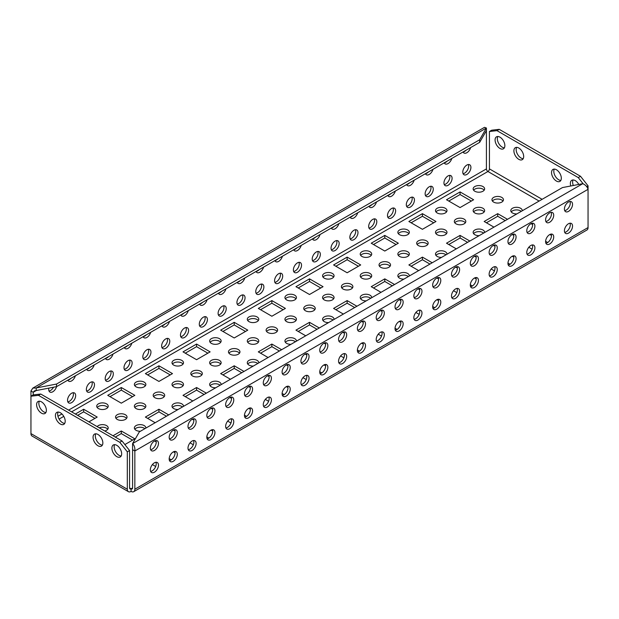<?xml version="1.0" encoding="UTF-8"?>
<svg xmlns="http://www.w3.org/2000/svg" width="619" height="619" viewBox="0 0 619 619"><rect width="100%" height="100%" fill="white"/><g stroke="black" fill="none" stroke-linecap="round" stroke-linejoin="round"><path stroke-width="0.93" d="M323.033 298.853A5.749 3.319 180 0 1 332.388 297.809A5.749 3.319 180 0 1 333.61 298.853M324.255 299.898A5.749 3.319 180 0 1 322.569 297.546A5.749 3.319 180 0 1 326.12 294.482A5.749 3.319 180 0 1 332.388 295.201A5.749 3.319 180 0 1 334.067 297.546A5.749 3.319 180 0 1 330.523 300.617A5.749 3.319 180 0 1 324.255 299.898M363.237 322.205A5.749 3.319 180 0 1 361.898 321.625A5.749 3.319 180 0 1 361.612 321.447M360.676 277.119A5.749 3.319 180 0 1 370.03 276.074A5.749 3.319 180 0 1 371.253 277.119M361.898 278.163A5.749 3.319 180 0 1 360.212 275.819A5.749 3.319 180 0 1 363.763 272.747A5.749 3.319 180 0 1 370.03 273.466A5.749 3.319 180 0 1 371.709 275.819A5.749 3.319 180 0 1 368.166 278.883A5.749 3.319 180 0 1 361.898 278.163M400.88 300.47A5.749 3.319 180 0 1 399.541 299.898A5.749 3.319 180 0 1 399.255 299.72M325.594 343.932A5.749 3.319 180 0 1 324.255 343.359A5.749 3.319 180 0 1 323.969 343.181M285.39 320.58A5.749 3.319 180 0 1 294.745 319.543A5.749 3.319 180 0 1 295.967 320.58M286.612 321.625A5.749 3.319 180 0 1 284.933 319.28A5.749 3.319 180 0 1 288.477 316.216A5.749 3.319 180 0 1 294.745 316.936A5.749 3.319 180 0 1 296.431 319.28A5.749 3.319 180 0 1 292.88 322.344A5.749 3.319 180 0 1 286.612 321.625M134.826 407.511A5.749 3.319 180 0 1 144.181 406.466A5.749 3.319 180 0 1 145.395 407.511M136.048 408.555A5.749 3.319 180 0 1 134.362 406.211A5.749 3.319 180 0 1 137.913 403.139A5.749 3.319 180 0 1 144.181 403.859A5.749 3.319 180 0 1 145.86 406.211A5.749 3.319 180 0 1 142.308 409.275A5.749 3.319 180 0 1 136.048 408.555M172.469 385.784A5.749 3.319 180 0 1 181.816 384.739A5.749 3.319 180 0 1 183.038 385.784M173.691 386.821A5.749 3.319 180 0 1 172.005 384.476A5.749 3.319 180 0 1 175.556 381.412A5.749 3.319 180 0 1 181.816 382.132A5.749 3.319 180 0 1 183.503 384.476A5.749 3.319 180 0 1 179.951 387.54A5.749 3.319 180 0 1 173.691 386.821M212.673 409.136A5.749 3.319 180 0 1 211.327 408.555A5.749 3.319 180 0 1 211.04 408.378M247.747 342.315A5.749 3.319 180 0 1 257.102 341.27A5.749 3.319 180 0 1 258.324 342.315M248.97 343.359A5.749 3.319 180 0 1 247.291 341.015A5.749 3.319 180 0 1 250.834 337.943A5.749 3.319 180 0 1 257.102 338.663A5.749 3.319 180 0 1 258.788 341.015A5.749 3.319 180 0 1 255.237 344.079A5.749 3.319 180 0 1 248.97 343.359M287.959 365.667A5.749 3.319 180 0 1 286.612 365.094A5.749 3.319 180 0 1 286.326 364.916M250.316 387.401A5.749 3.319 180 0 1 248.97 386.821A5.749 3.319 180 0 1 248.683 386.643M210.112 364.049A5.749 3.319 180 0 1 219.459 363.005A5.749 3.319 180 0 1 220.681 364.049M211.327 365.094A5.749 3.319 180 0 1 209.648 362.742A5.749 3.319 180 0 1 213.191 359.678A5.749 3.319 180 0 1 219.459 360.397A5.749 3.319 180 0 1 221.145 362.742A5.749 3.319 180 0 1 217.594 365.814A5.749 3.319 180 0 1 211.327 365.094M476.166 257.009A5.749 3.319 180 0 1 474.819 256.428A5.749 3.319 180 0 1 474.533 256.251M398.319 255.384A5.749 3.319 180 0 1 407.673 254.347A5.749 3.319 180 0 1 408.888 255.384M399.541 256.428A5.749 3.319 180 0 1 397.855 254.084A5.749 3.319 180 0 1 401.406 251.02A5.749 3.319 180 0 1 407.673 251.74A5.749 3.319 180 0 1 409.352 254.084A5.749 3.319 180 0 1 405.809 257.148A5.749 3.319 180 0 1 399.541 256.428M438.523 278.736A5.749 3.319 180 0 1 437.184 278.163A5.749 3.319 180 0 1 436.89 277.985M435.962 233.657A5.749 3.319 180 0 1 445.309 232.612A5.749 3.319 180 0 1 446.531 233.657M437.184 234.694A5.749 3.319 180 0 1 435.497 232.349A5.749 3.319 180 0 1 439.049 229.285A5.749 3.319 180 0 1 445.309 230.005A5.749 3.319 180 0 1 446.995 232.349A5.749 3.319 180 0 1 443.444 235.413A5.749 3.319 180 0 1 437.184 234.694M473.605 211.922A5.749 3.319 180 0 1 482.952 210.878A5.749 3.319 180 0 1 484.174 211.922M474.819 212.967A5.749 3.319 180 0 1 473.14 210.615A5.749 3.319 180 0 1 476.692 207.551A5.749 3.319 180 0 1 482.952 208.27A5.749 3.319 180 0 1 484.638 210.615A5.749 3.319 180 0 1 481.087 213.687A5.749 3.319 180 0 1 474.819 212.967M513.809 235.274A5.749 3.319 180 0 1 512.462 234.694A5.749 3.319 180 0 1 512.176 234.516M175.03 430.863A5.749 3.319 180 0 1 173.691 430.29A5.749 3.319 180 0 1 173.397 430.112M134.826 429.246A5.749 3.319 180 0 1 144.181 428.201A5.749 3.319 180 0 1 144.861 428.681M140.389 431.257A5.749 3.319 180 0 1 136.048 430.29A5.749 3.319 180 0 1 134.362 427.938A5.749 3.319 180 0 1 137.913 424.874A5.749 3.319 180 0 1 144.181 425.593A5.749 3.319 180 0 1 145.86 427.938A5.749 3.319 180 0 1 145.852 428.1M97.183 407.511A5.749 3.319 180 0 1 106.538 406.466A5.749 3.319 180 0 1 107.76 407.511M98.406 408.555A5.749 3.319 180 0 1 96.719 406.211A5.749 3.319 180 0 1 100.27 403.139A5.749 3.319 180 0 1 106.538 403.859A5.749 3.319 180 0 1 108.217 406.211A5.749 3.319 180 0 1 104.673 409.275A5.749 3.319 180 0 1 98.406 408.555M116.001 418.382A5.749 3.319 180 0 1 125.355 417.338A5.749 3.319 180 0 1 126.578 418.382M117.223 419.419A5.749 3.319 180 0 1 115.544 417.074A5.749 3.319 180 0 1 119.088 414.01A5.749 3.319 180 0 1 125.355 414.73A5.749 3.319 180 0 1 127.042 417.074A5.749 3.319 180 0 1 123.49 420.139A5.749 3.319 180 0 1 117.223 419.419M156.205 441.734A5.749 3.319 180 0 1 154.866 441.154A5.749 3.319 180 0 1 154.58 440.976M175.03 452.597A5.749 3.319 180 0 1 173.691 452.025A5.749 3.319 180 0 1 173.397 451.839M70.883 378.371A5.749 3.319 -60 0 1 69.343 379.609A5.749 3.319 -60 0 1 67.827 380.143A5.749 3.319 120 0 0 68.732 381.196A5.749 3.319 120 0 0 71.603 380.909A5.749 3.319 120 0 0 75.379 375.779M169.467 460.551A5.749 3.319 120 0 0 170.976 460.018A5.749 3.319 120 0 0 174.751 451.398M173.235 451.932A5.749 3.319 -60 0 1 176.113 451.646A5.749 3.319 -60 0 1 176.995 456.257A5.749 3.319 -60 0 1 173.235 461.325A5.749 3.319 -60 0 1 170.364 461.604A5.749 3.319 -60 0 1 169.482 457A5.749 3.319 -60 0 1 173.235 451.932M169.467 438.825A5.749 3.319 120 0 0 170.976 438.283A5.749 3.319 120 0 0 174.751 429.663M173.235 430.205A5.749 3.319 -60 0 1 176.113 429.919A5.749 3.319 -60 0 1 176.995 434.523A5.749 3.319 -60 0 1 173.235 439.591A5.749 3.319 -60 0 1 170.364 439.877A5.749 3.319 -60 0 1 169.482 435.265A5.749 3.319 -60 0 1 173.235 430.205M73.119 392.717A5.749 3.319 -60 0 1 69.343 401.344A5.749 3.319 -60 0 1 67.827 401.878M71.603 402.644A5.749 3.319 120 0 0 75.356 397.576A5.749 3.319 120 0 0 74.481 392.972A5.749 3.319 120 0 0 71.603 393.258A5.749 3.319 120 0 0 67.85 398.327A5.749 3.319 120 0 0 68.732 402.93A5.749 3.319 120 0 0 71.603 402.644M99.226 427.806A5.749 3.319 180 0 1 106.538 428.201A5.749 3.319 180 0 1 107.76 429.246M97.191 426.63A5.749 3.319 180 0 1 106.538 425.593A5.749 3.319 180 0 1 108.217 427.938A5.749 3.319 180 0 1 104.743 430.994M53.513 387.231A5.749 3.319 -60 0 1 50.526 390.473A5.749 3.319 -60 0 1 49.009 391.015M48.855 388.128A5.749 3.319 120 0 0 49.907 392.067A5.749 3.319 120 0 0 52.785 391.781A5.749 3.319 120 0 0 56.561 386.643L479.64 142.378L486.418 130.64L486.418 168.894L68.593 410.118M150.641 471.423A5.749 3.319 120 0 0 152.158 470.881A5.749 3.319 120 0 0 155.926 462.261M154.417 462.803A5.749 3.319 -60 0 1 157.288 462.517A5.749 3.319 -60 0 1 158.17 467.121A5.749 3.319 -60 0 1 154.417 472.189A5.749 3.319 -60 0 1 151.539 472.475A5.749 3.319 -60 0 1 150.657 467.863A5.749 3.319 -60 0 1 154.417 462.803M150.641 449.688A5.749 3.319 120 0 0 152.158 449.154A5.749 3.319 120 0 0 155.926 440.535M154.417 441.068A5.749 3.319 -60 0 1 157.288 440.782A5.749 3.319 -60 0 1 158.17 445.386A5.749 3.319 -60 0 1 154.417 450.454A5.749 3.319 -60 0 1 151.539 450.74A5.749 3.319 -60 0 1 150.657 446.137A5.749 3.319 -60 0 1 154.417 441.068M39.345 401.197A6.917 3.993 -120 0 0 43.748 411.859A6.917 3.993 -120 0 0 45.891 412.525M41.488 401.863A6.917 3.993 -120 0 0 38.03 401.522A6.917 3.993 -120 0 0 36.97 407.062A6.917 3.993 -120 0 0 41.488 413.167A6.917 3.993 -120 0 0 44.947 413.507A6.917 3.993 -120 0 0 46.007 407.96A6.917 3.993 -120 0 0 41.488 401.863M58.171 412.061A6.917 3.993 -120 0 0 62.565 422.723A6.917 3.993 -120 0 0 64.709 423.388M60.314 412.726A6.917 3.993 -120 0 0 56.847 412.386A6.917 3.993 -120 0 0 55.787 417.933A6.917 3.993 -120 0 0 60.314 424.03A6.917 3.993 -120 0 0 63.772 424.371A6.917 3.993 -120 0 0 64.833 418.823A6.917 3.993 -120 0 0 60.314 412.726M95.813 433.795A6.917 3.993 -120 0 0 100.208 444.457A6.917 3.993 -120 0 0 102.352 445.123M97.949 434.461A6.917 3.993 -120 0 0 94.49 434.12A6.917 3.993 -120 0 0 93.43 439.66A6.917 3.993 -120 0 0 97.949 445.765A6.917 3.993 -120 0 0 101.415 446.106A6.917 3.993 -120 0 0 102.475 440.558A6.917 3.993 -120 0 0 97.949 434.461M114.631 444.659A6.917 3.993 -120 0 0 119.034 455.321A6.917 3.993 -120 0 0 121.177 455.994M116.774 445.324A6.917 3.993 -120 0 0 113.316 444.984A6.917 3.993 -120 0 0 112.256 450.531A6.917 3.993 -120 0 0 116.774 456.629A6.917 3.993 -120 0 0 120.233 456.969A6.917 3.993 -120 0 0 121.293 451.429A6.917 3.993 -120 0 0 116.774 445.324M570.78 185.979A6.917 3.993 60 0 1 571.794 180.284A6.917 3.993 60 0 1 575.252 180.624A6.917 3.993 60 0 1 578.804 184.439M573.326 185.491A6.917 3.993 60 0 1 573.109 179.959M556.435 181.065A6.917 3.993 60 0 1 551.908 174.96A6.917 3.993 60 0 1 552.968 169.42A6.917 3.993 60 0 1 556.435 169.761A6.917 3.993 60 0 1 560.953 175.858A6.917 3.993 60 0 1 559.893 181.406A6.917 3.993 60 0 1 556.435 181.065M560.829 180.423A6.917 3.993 60 0 1 558.686 179.758A6.917 3.993 60 0 1 554.291 169.095M518.792 159.331A6.917 3.993 60 0 1 514.265 153.233A6.917 3.993 60 0 1 515.325 147.686A6.917 3.993 60 0 1 518.792 148.026A6.917 3.993 60 0 1 523.31 154.123A6.917 3.993 60 0 1 522.25 159.671A6.917 3.993 60 0 1 518.792 159.331M523.187 158.688A6.917 3.993 60 0 1 521.051 158.023A6.917 3.993 60 0 1 516.648 147.361M499.966 148.459A6.917 3.993 60 0 1 495.448 142.362A6.917 3.993 60 0 1 496.508 136.822A6.917 3.993 60 0 1 499.966 137.163A6.917 3.993 60 0 1 504.493 143.26A6.917 3.993 60 0 1 503.425 148.808A6.917 3.993 60 0 1 499.966 148.459M504.369 147.825A6.917 3.993 60 0 1 502.226 147.16A6.917 3.993 60 0 1 497.823 136.497M91.937 381.853A5.749 3.319 -60 0 1 88.169 390.473A5.749 3.319 -60 0 1 86.652 391.015M90.42 391.781A5.749 3.319 120 0 0 94.181 386.713A5.749 3.319 120 0 0 93.299 382.109A5.749 3.319 120 0 0 90.42 382.387A5.749 3.319 120 0 0 86.668 387.455A5.749 3.319 120 0 0 87.55 392.067A5.749 3.319 120 0 0 90.42 391.781M110.762 370.99A5.749 3.319 -60 0 1 106.986 379.609A5.749 3.319 -60 0 1 105.47 380.143M109.246 380.909A5.749 3.319 120 0 0 112.998 375.849A5.749 3.319 120 0 0 112.116 371.238A5.749 3.319 120 0 0 109.246 371.524A5.749 3.319 120 0 0 105.493 376.592A5.749 3.319 120 0 0 106.367 381.196A5.749 3.319 120 0 0 109.246 380.909M129.58 360.119A5.749 3.319 -60 0 1 125.804 368.746A5.749 3.319 -60 0 1 124.295 369.28M128.063 370.046A5.749 3.319 120 0 0 131.824 364.978A5.749 3.319 120 0 0 130.942 360.374A5.749 3.319 120 0 0 128.063 360.66A5.749 3.319 120 0 0 124.311 365.721A5.749 3.319 120 0 0 125.193 370.332A5.749 3.319 120 0 0 128.063 370.046M148.398 349.255A5.749 3.319 -60 0 1 144.629 357.875A5.749 3.319 -60 0 1 143.113 358.416M146.889 359.182A5.749 3.319 120 0 0 150.641 354.114A5.749 3.319 120 0 0 149.759 349.511A5.749 3.319 120 0 0 146.889 349.789A5.749 3.319 120 0 0 143.128 354.857A5.749 3.319 120 0 0 144.01 359.469A5.749 3.319 120 0 0 146.889 359.182M167.223 338.392A5.749 3.319 -60 0 1 163.447 347.011A5.749 3.319 -60 0 1 161.938 347.545M165.706 348.311A5.749 3.319 120 0 0 169.467 343.251A5.749 3.319 120 0 0 168.585 338.639A5.749 3.319 120 0 0 165.706 338.926A5.749 3.319 120 0 0 161.954 343.994A5.749 3.319 120 0 0 162.836 348.598A5.749 3.319 120 0 0 165.706 348.311M186.04 327.521A5.749 3.319 -60 0 1 182.272 336.14A5.749 3.319 -60 0 1 180.756 336.682M184.532 337.448A5.749 3.319 120 0 0 188.284 332.38A5.749 3.319 120 0 0 187.402 327.776A5.749 3.319 120 0 0 184.532 328.062A5.749 3.319 120 0 0 180.771 333.123A5.749 3.319 120 0 0 181.653 337.734A5.749 3.319 120 0 0 184.532 337.448M204.866 316.657A5.749 3.319 -60 0 1 201.09 325.277A5.749 3.319 -60 0 1 199.573 325.811M203.349 326.584A5.749 3.319 120 0 0 207.102 321.516A5.749 3.319 120 0 0 206.228 316.905A5.749 3.319 120 0 0 203.349 317.191A5.749 3.319 120 0 0 199.597 322.259A5.749 3.319 120 0 0 200.479 326.863A5.749 3.319 120 0 0 203.349 326.584M223.683 305.794A5.749 3.319 -60 0 1 219.915 314.413A5.749 3.319 -60 0 1 218.399 314.947M222.175 315.713A5.749 3.319 120 0 0 225.927 310.653A5.749 3.319 120 0 0 225.045 306.041A5.749 3.319 120 0 0 222.175 306.328A5.749 3.319 120 0 0 218.414 311.396A5.749 3.319 120 0 0 219.296 316A5.749 3.319 120 0 0 222.175 315.713M242.509 294.923A5.749 3.319 -60 0 1 238.733 303.542A5.749 3.319 -60 0 1 237.216 304.084M240.992 304.85A5.749 3.319 120 0 0 244.745 299.782A5.749 3.319 120 0 0 243.863 295.178A5.749 3.319 120 0 0 240.992 295.464A5.749 3.319 120 0 0 237.239 300.524A5.749 3.319 120 0 0 238.114 305.136A5.749 3.319 120 0 0 240.992 304.85M261.326 284.059A5.749 3.319 -60 0 1 257.55 292.679A5.749 3.319 -60 0 1 256.042 293.213M259.81 293.986A5.749 3.319 120 0 0 263.57 288.918A5.749 3.319 120 0 0 262.688 284.307A5.749 3.319 120 0 0 259.81 284.593A5.749 3.319 120 0 0 256.057 289.661A5.749 3.319 120 0 0 256.939 294.265A5.749 3.319 120 0 0 259.81 293.986M280.152 273.196A5.749 3.319 -60 0 1 276.376 281.815A5.749 3.319 -60 0 1 274.859 282.349M278.635 283.115A5.749 3.319 120 0 0 282.388 278.047A5.749 3.319 120 0 0 281.506 273.443A5.749 3.319 120 0 0 278.635 273.73A5.749 3.319 120 0 0 274.875 278.798A5.749 3.319 120 0 0 275.757 283.401A5.749 3.319 120 0 0 278.635 283.115M298.969 262.324A5.749 3.319 -60 0 1 295.193 270.944A5.749 3.319 -60 0 1 293.685 271.486M297.453 272.252A5.749 3.319 120 0 0 301.213 267.184A5.749 3.319 120 0 0 300.331 262.58A5.749 3.319 120 0 0 297.453 262.866A5.749 3.319 120 0 0 293.7 267.926A5.749 3.319 120 0 0 294.582 272.538A5.749 3.319 120 0 0 297.453 272.252M317.787 251.461A5.749 3.319 -60 0 1 314.019 260.081A5.749 3.319 -60 0 1 312.502 260.614M316.278 261.388A5.749 3.319 120 0 0 320.031 256.32A5.749 3.319 120 0 0 319.149 251.709A5.749 3.319 120 0 0 316.278 251.995A5.749 3.319 120 0 0 312.518 257.063A5.749 3.319 120 0 0 313.4 261.667A5.749 3.319 120 0 0 316.278 261.388M336.612 240.59A5.749 3.319 -60 0 1 332.836 249.217A5.749 3.319 -60 0 1 331.327 249.751M335.096 250.517A5.749 3.319 120 0 0 338.856 245.449A5.749 3.319 120 0 0 337.974 240.845A5.749 3.319 120 0 0 335.096 241.131A5.749 3.319 120 0 0 331.343 246.2A5.749 3.319 120 0 0 332.225 250.803A5.749 3.319 120 0 0 335.096 250.517M355.43 229.726A5.749 3.319 -60 0 1 351.662 238.346A5.749 3.319 -60 0 1 350.145 238.888M353.921 239.654A5.749 3.319 120 0 0 357.674 234.586A5.749 3.319 120 0 0 356.792 229.982A5.749 3.319 120 0 0 353.921 230.26A5.749 3.319 120 0 0 350.161 235.328A5.749 3.319 120 0 0 351.043 239.94A5.749 3.319 120 0 0 353.921 239.654M374.255 218.863A5.749 3.319 -60 0 1 370.479 227.483A5.749 3.319 -60 0 1 368.963 228.016M372.739 228.782A5.749 3.319 120 0 0 376.491 223.722A5.749 3.319 120 0 0 375.609 219.111A5.749 3.319 120 0 0 372.739 219.397A5.749 3.319 120 0 0 368.986 224.465A5.749 3.319 120 0 0 369.86 229.069A5.749 3.319 120 0 0 372.739 228.782M393.073 207.992A5.749 3.319 -60 0 1 389.305 216.619A5.749 3.319 -60 0 1 387.788 217.153M391.556 217.919A5.749 3.319 120 0 0 395.317 212.851A5.749 3.319 120 0 0 394.435 208.247A5.749 3.319 120 0 0 391.556 208.533A5.749 3.319 120 0 0 387.804 213.601A5.749 3.319 120 0 0 388.686 218.205A5.749 3.319 120 0 0 391.556 217.919M411.898 197.128A5.749 3.319 -60 0 1 408.122 205.748A5.749 3.319 -60 0 1 406.606 206.289M410.382 207.056A5.749 3.319 120 0 0 414.134 201.987A5.749 3.319 120 0 0 413.252 197.384A5.749 3.319 120 0 0 410.382 197.662A5.749 3.319 120 0 0 406.621 202.73A5.749 3.319 120 0 0 407.503 207.342A5.749 3.319 120 0 0 410.382 207.056M430.716 186.265A5.749 3.319 -60 0 1 426.94 194.884A5.749 3.319 -60 0 1 425.431 195.418M429.199 196.184A5.749 3.319 120 0 0 432.96 191.124A5.749 3.319 120 0 0 432.077 186.512A5.749 3.319 120 0 0 429.199 186.799A5.749 3.319 120 0 0 425.446 191.867A5.749 3.319 120 0 0 426.329 196.471A5.749 3.319 120 0 0 429.199 196.184M449.533 175.394A5.749 3.319 -60 0 1 445.765 184.021A5.749 3.319 -60 0 1 444.249 184.555M448.024 185.321A5.749 3.319 120 0 0 451.777 180.253A5.749 3.319 120 0 0 450.895 175.649A5.749 3.319 120 0 0 448.024 175.935A5.749 3.319 120 0 0 444.264 180.996A5.749 3.319 120 0 0 445.146 185.607A5.749 3.319 120 0 0 448.024 185.321M468.359 164.53A5.749 3.319 -60 0 1 464.583 173.15A5.749 3.319 -60 0 1 463.074 173.691M466.842 174.457A5.749 3.319 120 0 0 470.602 169.389A5.749 3.319 120 0 0 469.72 164.786A5.749 3.319 120 0 0 466.842 165.064A5.749 3.319 120 0 0 463.089 170.132A5.749 3.319 120 0 0 463.971 174.744A5.749 3.319 120 0 0 466.842 174.457M188.284 427.953A5.749 3.319 120 0 0 189.801 427.42A5.749 3.319 120 0 0 193.569 418.8M192.06 419.334A5.749 3.319 -60 0 1 194.931 419.048A5.749 3.319 -60 0 1 195.813 423.659A5.749 3.319 -60 0 1 192.06 428.727A5.749 3.319 -60 0 1 189.182 429.006A5.749 3.319 -60 0 1 188.3 424.402A5.749 3.319 -60 0 1 192.06 419.334M207.102 417.09A5.749 3.319 120 0 0 208.618 416.556A5.749 3.319 120 0 0 212.394 407.929M210.878 408.47A5.749 3.319 -60 0 1 213.756 408.184A5.749 3.319 -60 0 1 214.631 412.788A5.749 3.319 -60 0 1 210.878 417.856A5.749 3.319 -60 0 1 208.007 418.142A5.749 3.319 -60 0 1 207.125 413.538A5.749 3.319 -60 0 1 210.878 408.47M225.927 406.226A5.749 3.319 120 0 0 227.444 405.685A5.749 3.319 120 0 0 231.212 397.065M229.695 397.599A5.749 3.319 -60 0 1 232.574 397.321A5.749 3.319 -60 0 1 233.456 401.924A5.749 3.319 -60 0 1 229.695 406.993A5.749 3.319 -60 0 1 226.825 407.279A5.749 3.319 -60 0 1 225.943 402.667A5.749 3.319 -60 0 1 229.695 397.599M244.745 395.355A5.749 3.319 120 0 0 246.261 394.821A5.749 3.319 120 0 0 250.037 386.202M248.521 386.736A5.749 3.319 -60 0 1 251.391 386.449A5.749 3.319 -60 0 1 252.273 391.061A5.749 3.319 -60 0 1 248.521 396.121A5.749 3.319 -60 0 1 245.642 396.408A5.749 3.319 -60 0 1 244.768 391.804A5.749 3.319 -60 0 1 248.521 386.736M263.57 384.492A5.749 3.319 120 0 0 265.079 383.958A5.749 3.319 120 0 0 268.855 375.331M267.338 375.872A5.749 3.319 -60 0 1 270.217 375.586A5.749 3.319 -60 0 1 271.099 380.19A5.749 3.319 -60 0 1 267.338 385.258A5.749 3.319 -60 0 1 264.468 385.544A5.749 3.319 -60 0 1 263.586 380.94A5.749 3.319 -60 0 1 267.338 375.872M282.388 373.628A5.749 3.319 120 0 0 283.904 373.087A5.749 3.319 120 0 0 287.673 364.467M286.164 365.001A5.749 3.319 -60 0 1 289.034 364.723A5.749 3.319 -60 0 1 289.916 369.326A5.749 3.319 -60 0 1 286.164 374.394A5.749 3.319 -60 0 1 283.285 374.681A5.749 3.319 -60 0 1 282.403 370.069A5.749 3.319 -60 0 1 286.164 365.001M301.213 362.757A5.749 3.319 120 0 0 302.722 362.223A5.749 3.319 120 0 0 306.498 353.604M304.981 354.138A5.749 3.319 -60 0 1 307.86 353.851A5.749 3.319 -60 0 1 308.742 358.463A5.749 3.319 -60 0 1 304.981 363.523A5.749 3.319 -60 0 1 302.111 363.81A5.749 3.319 -60 0 1 301.229 359.206A5.749 3.319 -60 0 1 304.981 354.138M320.031 351.894A5.749 3.319 120 0 0 321.547 351.36A5.749 3.319 120 0 0 325.315 342.733M323.807 343.274A5.749 3.319 -60 0 1 326.677 342.988A5.749 3.319 -60 0 1 327.559 347.592A5.749 3.319 -60 0 1 323.807 352.66A5.749 3.319 -60 0 1 320.928 352.946A5.749 3.319 -60 0 1 320.046 348.335A5.749 3.319 -60 0 1 323.807 343.274M338.848 341.03A5.749 3.319 120 0 0 340.365 340.489A5.749 3.319 120 0 0 344.141 331.869M342.624 332.403A5.749 3.319 -60 0 1 345.503 332.124A5.749 3.319 -60 0 1 346.377 336.728A5.749 3.319 -60 0 1 342.624 341.796A5.749 3.319 -60 0 1 339.754 342.083A5.749 3.319 -60 0 1 338.872 337.471A5.749 3.319 -60 0 1 342.624 332.403M357.674 330.159A5.749 3.319 120 0 0 359.19 329.625A5.749 3.319 120 0 0 362.958 321.006M361.45 321.54A5.749 3.319 -60 0 1 364.32 321.253A5.749 3.319 -60 0 1 365.202 325.865A5.749 3.319 -60 0 1 361.45 330.925A5.749 3.319 -60 0 1 358.571 331.211A5.749 3.319 -60 0 1 357.689 326.608A5.749 3.319 -60 0 1 361.45 321.54M376.491 319.296A5.749 3.319 120 0 0 378.008 318.754A5.749 3.319 120 0 0 381.784 310.134M380.267 310.676A5.749 3.319 -60 0 1 383.138 310.39A5.749 3.319 -60 0 1 384.02 314.994A5.749 3.319 -60 0 1 380.267 320.062A5.749 3.319 -60 0 1 377.389 320.348A5.749 3.319 -60 0 1 376.514 315.736A5.749 3.319 -60 0 1 380.267 310.676M395.317 308.424A5.749 3.319 120 0 0 396.825 307.891A5.749 3.319 120 0 0 400.601 299.271M399.085 299.805A5.749 3.319 -60 0 1 401.963 299.519A5.749 3.319 -60 0 1 402.845 304.13A5.749 3.319 -60 0 1 399.085 309.198A5.749 3.319 -60 0 1 396.214 309.477A5.749 3.319 -60 0 1 395.332 304.873A5.749 3.319 -60 0 1 399.085 299.805M414.134 297.561A5.749 3.319 120 0 0 415.651 297.027A5.749 3.319 120 0 0 419.427 288.408M417.91 288.941A5.749 3.319 -60 0 1 420.781 288.655A5.749 3.319 -60 0 1 421.663 293.267A5.749 3.319 -60 0 1 417.91 298.327A5.749 3.319 -60 0 1 415.032 298.613A5.749 3.319 -60 0 1 414.15 294.01A5.749 3.319 -60 0 1 417.91 288.941M432.96 286.698A5.749 3.319 120 0 0 434.468 286.156A5.749 3.319 120 0 0 438.244 277.536M436.728 278.078A5.749 3.319 -60 0 1 439.606 277.792A5.749 3.319 -60 0 1 440.488 282.396A5.749 3.319 -60 0 1 436.728 287.464A5.749 3.319 -60 0 1 433.857 287.75A5.749 3.319 -60 0 1 432.975 283.138A5.749 3.319 -60 0 1 436.728 278.078M451.777 275.826A5.749 3.319 120 0 0 453.294 275.293A5.749 3.319 120 0 0 457.062 266.673M455.553 267.207A5.749 3.319 -60 0 1 458.424 266.921A5.749 3.319 -60 0 1 459.306 271.532A5.749 3.319 -60 0 1 455.553 276.6A5.749 3.319 -60 0 1 452.675 276.879A5.749 3.319 -60 0 1 451.793 272.275A5.749 3.319 -60 0 1 455.553 267.207M470.602 264.963A5.749 3.319 120 0 0 472.111 264.429A5.749 3.319 120 0 0 475.887 255.809M474.371 256.343A5.749 3.319 -60 0 1 477.249 256.057A5.749 3.319 -60 0 1 478.131 260.661A5.749 3.319 -60 0 1 474.371 265.729A5.749 3.319 -60 0 1 471.5 266.015A5.749 3.319 -60 0 1 470.618 261.411A5.749 3.319 -60 0 1 474.371 256.343M489.42 254.1A5.749 3.319 120 0 0 490.937 253.558A5.749 3.319 120 0 0 494.705 244.938M493.196 245.48A5.749 3.319 -60 0 1 496.067 245.194A5.749 3.319 -60 0 1 496.949 249.797A5.749 3.319 -60 0 1 493.196 254.866A5.749 3.319 -60 0 1 490.318 255.152A5.749 3.319 -60 0 1 489.436 250.54A5.749 3.319 -60 0 1 493.196 245.48M508.238 243.228A5.749 3.319 120 0 0 509.754 242.694A5.749 3.319 120 0 0 513.53 234.075M512.014 234.609A5.749 3.319 -60 0 1 514.884 234.322A5.749 3.319 -60 0 1 515.766 238.934A5.749 3.319 -60 0 1 512.014 244.002A5.749 3.319 -60 0 1 509.135 244.281A5.749 3.319 -60 0 1 508.261 239.677A5.749 3.319 -60 0 1 512.014 234.609M527.063 232.365A5.749 3.319 120 0 0 528.58 231.831A5.749 3.319 120 0 0 532.348 223.204M530.831 223.745A5.749 3.319 -60 0 1 533.71 223.459A5.749 3.319 -60 0 1 534.592 228.063A5.749 3.319 -60 0 1 530.831 233.131A5.749 3.319 -60 0 1 527.961 233.417A5.749 3.319 -60 0 1 527.079 228.813A5.749 3.319 -60 0 1 530.831 223.745M545.881 221.501A5.749 3.319 120 0 0 547.397 220.96A5.749 3.319 120 0 0 551.173 212.34M549.657 212.874A5.749 3.319 -60 0 1 552.527 212.596A5.749 3.319 -60 0 1 553.409 217.199A5.749 3.319 -60 0 1 549.657 222.267A5.749 3.319 -60 0 1 546.778 222.554A5.749 3.319 -60 0 1 545.896 217.942A5.749 3.319 -60 0 1 549.657 212.874M564.706 210.63A5.749 3.319 120 0 0 566.215 210.096A5.749 3.319 120 0 0 569.991 201.477M568.474 202.011A5.749 3.319 -60 0 1 571.352 201.724A5.749 3.319 -60 0 1 572.235 206.336A5.749 3.319 -60 0 1 568.474 211.396A5.749 3.319 -60 0 1 565.604 211.683A5.749 3.319 -60 0 1 564.721 207.079A5.749 3.319 -60 0 1 568.474 202.011M188.284 449.688A5.749 3.319 120 0 0 189.801 449.154A5.749 3.319 120 0 0 193.569 440.535M192.06 441.068A5.749 3.319 -60 0 1 194.931 440.782A5.749 3.319 -60 0 1 195.813 445.394A5.749 3.319 -60 0 1 192.06 450.454A5.749 3.319 -60 0 1 189.182 450.74A5.749 3.319 -60 0 1 188.3 446.137A5.749 3.319 -60 0 1 192.06 441.068M207.102 438.825A5.749 3.319 120 0 0 208.618 438.283A5.749 3.319 120 0 0 212.394 429.663M210.878 430.205A5.749 3.319 -60 0 1 213.756 429.919A5.749 3.319 -60 0 1 214.631 434.523A5.749 3.319 -60 0 1 210.878 439.591A5.749 3.319 -60 0 1 208.007 439.877A5.749 3.319 -60 0 1 207.125 435.265A5.749 3.319 -60 0 1 210.878 430.205M225.927 427.953A5.749 3.319 120 0 0 227.444 427.42A5.749 3.319 120 0 0 231.212 418.8M229.695 419.334A5.749 3.319 -60 0 1 232.574 419.048A5.749 3.319 -60 0 1 233.456 423.659A5.749 3.319 -60 0 1 229.695 428.727A5.749 3.319 -60 0 1 226.825 429.006A5.749 3.319 -60 0 1 225.943 424.402A5.749 3.319 -60 0 1 229.695 419.334M244.745 417.09A5.749 3.319 120 0 0 246.261 416.556A5.749 3.319 120 0 0 250.037 407.936M248.521 408.47A5.749 3.319 -60 0 1 251.391 408.184A5.749 3.319 -60 0 1 252.273 412.788A5.749 3.319 -60 0 1 248.521 417.856A5.749 3.319 -60 0 1 245.642 418.142A5.749 3.319 -60 0 1 244.768 413.538A5.749 3.319 -60 0 1 248.521 408.47M263.57 406.226A5.749 3.319 120 0 0 265.079 405.685A5.749 3.319 120 0 0 268.855 397.065M267.338 397.599A5.749 3.319 -60 0 1 270.217 397.321A5.749 3.319 -60 0 1 271.099 401.924A5.749 3.319 -60 0 1 267.338 406.993A5.749 3.319 -60 0 1 264.468 407.279A5.749 3.319 -60 0 1 263.586 402.667A5.749 3.319 -60 0 1 267.338 397.599M282.388 395.355A5.749 3.319 120 0 0 283.904 394.821A5.749 3.319 120 0 0 287.673 386.202M286.164 386.736A5.749 3.319 -60 0 1 289.034 386.449A5.749 3.319 -60 0 1 289.916 391.061A5.749 3.319 -60 0 1 286.164 396.129A5.749 3.319 -60 0 1 283.285 396.408A5.749 3.319 -60 0 1 282.403 391.804A5.749 3.319 -60 0 1 286.164 386.736M301.213 384.492A5.749 3.319 120 0 0 302.722 383.958A5.749 3.319 120 0 0 306.498 375.331M304.981 375.872A5.749 3.319 -60 0 1 307.86 375.586A5.749 3.319 -60 0 1 308.742 380.19A5.749 3.319 -60 0 1 304.981 385.258A5.749 3.319 -60 0 1 302.111 385.544A5.749 3.319 -60 0 1 301.229 380.94A5.749 3.319 -60 0 1 304.981 375.872M320.031 373.628A5.749 3.319 120 0 0 321.547 373.087A5.749 3.319 120 0 0 325.315 364.467M323.807 365.001A5.749 3.319 -60 0 1 326.677 364.723A5.749 3.319 -60 0 1 327.559 369.326A5.749 3.319 -60 0 1 323.807 374.394A5.749 3.319 -60 0 1 320.928 374.681A5.749 3.319 -60 0 1 320.046 370.069A5.749 3.319 -60 0 1 323.807 365.001M338.848 362.757A5.749 3.319 120 0 0 340.365 362.223A5.749 3.319 120 0 0 344.141 353.604M342.624 354.138A5.749 3.319 -60 0 1 345.503 353.851A5.749 3.319 -60 0 1 346.377 358.463A5.749 3.319 -60 0 1 342.624 363.523A5.749 3.319 -60 0 1 339.754 363.81A5.749 3.319 -60 0 1 338.872 359.206A5.749 3.319 -60 0 1 342.624 354.138M357.674 351.894A5.749 3.319 120 0 0 359.19 351.36A5.749 3.319 120 0 0 362.958 342.733M361.45 343.274A5.749 3.319 -60 0 1 364.32 342.988A5.749 3.319 -60 0 1 365.202 347.592A5.749 3.319 -60 0 1 361.45 352.66A5.749 3.319 -60 0 1 358.571 352.946A5.749 3.319 -60 0 1 357.689 348.342A5.749 3.319 -60 0 1 361.45 343.274M376.491 341.03A5.749 3.319 120 0 0 378.008 340.489A5.749 3.319 120 0 0 381.784 331.869M380.267 332.403A5.749 3.319 -60 0 1 383.138 332.124A5.749 3.319 -60 0 1 384.02 336.728A5.749 3.319 -60 0 1 380.267 341.796A5.749 3.319 -60 0 1 377.389 342.083A5.749 3.319 -60 0 1 376.514 337.471A5.749 3.319 -60 0 1 380.267 332.403M395.317 330.159A5.749 3.319 120 0 0 396.825 329.625A5.749 3.319 120 0 0 400.601 321.006M399.085 321.54A5.749 3.319 -60 0 1 401.963 321.253A5.749 3.319 -60 0 1 402.845 325.865A5.749 3.319 -60 0 1 399.085 330.925A5.749 3.319 -60 0 1 396.214 331.211A5.749 3.319 -60 0 1 395.332 326.608A5.749 3.319 -60 0 1 399.085 321.54M414.134 319.296A5.749 3.319 120 0 0 415.651 318.762A5.749 3.319 120 0 0 419.427 310.134M417.91 310.676A5.749 3.319 -60 0 1 420.781 310.39A5.749 3.319 -60 0 1 421.663 314.994A5.749 3.319 -60 0 1 417.91 320.062A5.749 3.319 -60 0 1 415.032 320.348A5.749 3.319 -60 0 1 414.15 315.736A5.749 3.319 -60 0 1 417.91 310.676M432.96 308.432A5.749 3.319 120 0 0 434.468 307.891A5.749 3.319 120 0 0 438.244 299.271M436.728 299.805A5.749 3.319 -60 0 1 439.606 299.526A5.749 3.319 -60 0 1 440.488 304.13A5.749 3.319 -60 0 1 436.728 309.198A5.749 3.319 -60 0 1 433.857 309.485A5.749 3.319 -60 0 1 432.975 304.873A5.749 3.319 -60 0 1 436.728 299.805M451.777 297.561A5.749 3.319 120 0 0 453.294 297.027A5.749 3.319 120 0 0 457.062 288.408M455.553 288.941A5.749 3.319 -60 0 1 458.424 288.655A5.749 3.319 -60 0 1 459.306 293.267A5.749 3.319 -60 0 1 455.553 298.327A5.749 3.319 -60 0 1 452.675 298.613A5.749 3.319 -60 0 1 451.793 294.01A5.749 3.319 -60 0 1 455.553 288.941M470.602 286.698A5.749 3.319 120 0 0 472.111 286.156A5.749 3.319 120 0 0 475.887 277.536M474.371 278.078A5.749 3.319 -60 0 1 477.249 277.792A5.749 3.319 -60 0 1 478.131 282.396A5.749 3.319 -60 0 1 474.371 287.464A5.749 3.319 -60 0 1 471.5 287.75A5.749 3.319 -60 0 1 470.618 283.138A5.749 3.319 -60 0 1 474.371 278.078M489.42 275.826A5.749 3.319 120 0 0 490.937 275.293A5.749 3.319 120 0 0 494.705 266.673M493.196 267.207A5.749 3.319 -60 0 1 496.067 266.921A5.749 3.319 -60 0 1 496.949 271.532A5.749 3.319 -60 0 1 493.196 276.6A5.749 3.319 -60 0 1 490.318 276.879A5.749 3.319 -60 0 1 489.436 272.275A5.749 3.319 -60 0 1 493.196 267.207M508.238 264.963A5.749 3.319 120 0 0 509.754 264.429A5.749 3.319 120 0 0 513.53 255.809M512.014 256.343A5.749 3.319 -60 0 1 514.884 256.057A5.749 3.319 -60 0 1 515.766 260.669A5.749 3.319 -60 0 1 512.014 265.729A5.749 3.319 -60 0 1 509.135 266.015A5.749 3.319 -60 0 1 508.261 261.411A5.749 3.319 -60 0 1 512.014 256.343M527.063 254.1A5.749 3.319 120 0 0 528.58 253.558A5.749 3.319 120 0 0 532.348 244.938M530.831 245.48A5.749 3.319 -60 0 1 533.71 245.194A5.749 3.319 -60 0 1 534.592 249.797A5.749 3.319 -60 0 1 530.831 254.866A5.749 3.319 -60 0 1 527.961 255.152A5.749 3.319 -60 0 1 527.079 250.54A5.749 3.319 -60 0 1 530.831 245.48M545.881 243.228A5.749 3.319 120 0 0 547.397 242.694A5.749 3.319 120 0 0 551.173 234.075M549.657 234.609A5.749 3.319 -60 0 1 552.527 234.322A5.749 3.319 -60 0 1 553.409 238.934A5.749 3.319 -60 0 1 549.657 244.002A5.749 3.319 -60 0 1 546.778 244.281A5.749 3.319 -60 0 1 545.896 239.677A5.749 3.319 -60 0 1 549.657 234.609M564.706 232.365A5.749 3.319 120 0 0 566.215 231.831A5.749 3.319 120 0 0 569.991 223.211M568.474 223.745A5.749 3.319 -60 0 1 571.352 223.459A5.749 3.319 -60 0 1 572.235 228.063A5.749 3.319 -60 0 1 568.474 233.131A5.749 3.319 -60 0 1 565.604 233.417A5.749 3.319 -60 0 1 564.721 228.813A5.749 3.319 -60 0 1 568.474 223.745M89.701 367.508A5.749 3.319 -60 0 1 88.169 368.746A5.749 3.319 -60 0 1 86.652 369.28A5.749 3.319 120 0 0 87.55 370.332A5.749 3.319 120 0 0 90.42 370.046A5.749 3.319 120 0 0 94.204 364.908M108.526 356.645A5.749 3.319 -60 0 1 106.986 357.875A5.749 3.319 -60 0 1 105.47 358.409A5.749 3.319 120 0 0 106.367 359.461A5.749 3.319 120 0 0 109.246 359.182A5.749 3.319 120 0 0 113.022 354.045M127.344 345.773A5.749 3.319 -60 0 1 125.804 347.011A5.749 3.319 -60 0 1 124.295 347.545A5.749 3.319 120 0 0 125.193 348.598A5.749 3.319 120 0 0 128.063 348.311A5.749 3.319 120 0 0 131.839 343.181M146.161 334.91A5.749 3.319 -60 0 1 144.629 336.14A5.749 3.319 -60 0 1 143.113 336.682M143.113 336.674A5.749 3.319 120 0 0 144.01 337.734A5.749 3.319 120 0 0 146.889 337.448A5.749 3.319 120 0 0 150.665 332.31M164.987 324.047A5.749 3.319 -60 0 1 163.447 325.277A5.749 3.319 -60 0 1 161.938 325.811M161.93 325.803A5.749 3.319 120 0 0 162.836 326.863A5.749 3.319 120 0 0 165.706 326.584A5.749 3.319 120 0 0 169.482 321.447M183.804 313.175A5.749 3.319 -60 0 1 182.272 314.413A5.749 3.319 -60 0 1 180.756 314.947A5.749 3.319 120 0 0 181.653 316A5.749 3.319 120 0 0 184.532 315.713A5.749 3.319 120 0 0 188.308 310.576M202.63 302.312A5.749 3.319 -60 0 1 201.09 303.542A5.749 3.319 -60 0 1 199.573 304.084A5.749 3.319 120 0 0 200.479 305.136A5.749 3.319 120 0 0 203.349 304.85A5.749 3.319 120 0 0 207.125 299.712M221.447 291.441A5.749 3.319 -60 0 1 219.915 292.679A5.749 3.319 -60 0 1 218.399 293.213A5.749 3.319 120 0 0 219.296 294.265A5.749 3.319 120 0 0 222.175 293.986A5.749 3.319 120 0 0 225.95 288.849M240.273 280.577A5.749 3.319 -60 0 1 238.733 281.815A5.749 3.319 -60 0 1 237.216 282.349A5.749 3.319 120 0 0 238.114 283.401A5.749 3.319 120 0 0 240.992 283.115A5.749 3.319 120 0 0 244.768 277.977M259.09 269.714A5.749 3.319 -60 0 1 257.55 270.944A5.749 3.319 -60 0 1 256.042 271.486A5.749 3.319 120 0 0 256.939 272.538A5.749 3.319 120 0 0 259.81 272.252A5.749 3.319 120 0 0 263.586 267.114M277.908 258.843A5.749 3.319 -60 0 1 276.376 260.081A5.749 3.319 -60 0 1 274.859 260.614A5.749 3.319 120 0 0 275.757 261.667A5.749 3.319 120 0 0 278.635 261.388A5.749 3.319 120 0 0 282.411 256.251M296.733 247.979A5.749 3.319 -60 0 1 295.193 249.217A5.749 3.319 -60 0 1 293.685 249.751M293.677 249.743A5.749 3.319 120 0 0 294.582 250.803A5.749 3.319 120 0 0 297.453 250.517A5.749 3.319 120 0 0 301.229 245.379M315.551 237.116A5.749 3.319 -60 0 1 314.019 238.346A5.749 3.319 -60 0 1 312.502 238.888A5.749 3.319 120 0 0 313.4 239.94A5.749 3.319 120 0 0 316.278 239.654A5.749 3.319 120 0 0 320.054 234.516M334.376 226.244A5.749 3.319 -60 0 1 332.836 227.483A5.749 3.319 -60 0 1 331.327 228.016A5.749 3.319 120 0 0 332.225 229.069A5.749 3.319 120 0 0 335.096 228.782A5.749 3.319 120 0 0 338.872 223.652M353.194 215.381A5.749 3.319 -60 0 1 351.662 216.619A5.749 3.319 -60 0 1 350.145 217.153M350.137 217.145A5.749 3.319 120 0 0 351.043 218.205A5.749 3.319 120 0 0 353.921 217.919A5.749 3.319 120 0 0 357.697 212.781M372.019 204.518A5.749 3.319 -60 0 1 370.479 205.748A5.749 3.319 -60 0 1 368.963 206.289A5.749 3.319 120 0 0 369.86 207.342A5.749 3.319 120 0 0 372.739 207.056A5.749 3.319 120 0 0 376.514 201.918M390.837 193.646A5.749 3.319 -60 0 1 389.305 194.884A5.749 3.319 -60 0 1 387.788 195.418M387.78 195.411A5.749 3.319 120 0 0 388.686 196.471A5.749 3.319 120 0 0 391.556 196.184A5.749 3.319 120 0 0 395.332 191.054M409.654 182.783A5.749 3.319 -60 0 1 408.122 184.021A5.749 3.319 -60 0 1 406.606 184.555A5.749 3.319 120 0 0 407.503 185.607A5.749 3.319 120 0 0 410.382 185.321A5.749 3.319 120 0 0 414.157 180.183M428.48 171.92A5.749 3.319 -60 0 1 426.94 173.15A5.749 3.319 -60 0 1 425.431 173.691M425.423 173.676A5.749 3.319 120 0 0 426.329 174.736A5.749 3.319 120 0 0 429.199 174.457A5.749 3.319 120 0 0 432.975 169.32M447.297 161.048A5.749 3.319 -60 0 1 445.765 162.286A5.749 3.319 -60 0 1 444.249 162.82M444.249 162.812A5.749 3.319 120 0 0 445.146 163.873A5.749 3.319 120 0 0 448.024 163.586A5.749 3.319 120 0 0 451.8 158.456M466.122 150.185A5.749 3.319 -60 0 1 464.583 151.415A5.749 3.319 -60 0 1 463.074 151.957M463.066 151.949A5.749 3.319 120 0 0 463.971 153.009A5.749 3.319 120 0 0 466.842 152.723A5.749 3.319 120 0 0 470.618 147.585M212.673 430.863A5.749 3.319 180 0 1 211.327 430.29A5.749 3.319 180 0 1 211.04 430.112M250.316 409.136A5.749 3.319 180 0 1 248.97 408.555A5.749 3.319 180 0 1 248.683 408.378M287.951 387.401A5.749 3.319 180 0 1 286.612 386.821A5.749 3.319 180 0 1 286.326 386.643M325.594 365.667A5.749 3.319 180 0 1 324.255 365.094A5.749 3.319 180 0 1 323.969 364.916M363.237 343.932A5.749 3.319 180 0 1 361.898 343.359A5.749 3.319 180 0 1 361.612 343.181M400.88 322.205A5.749 3.319 180 0 1 399.541 321.625A5.749 3.319 180 0 1 399.255 321.447M438.523 300.47A5.749 3.319 180 0 1 437.184 299.898A5.749 3.319 180 0 1 436.898 299.72M476.166 278.736A5.749 3.319 180 0 1 474.819 278.163A5.749 3.319 180 0 1 474.533 277.985M513.809 257.009A5.749 3.319 180 0 1 512.462 256.428A5.749 3.319 180 0 1 512.176 256.251M551.452 235.274A5.749 3.319 180 0 1 550.105 234.694A5.749 3.319 180 0 1 549.819 234.516M193.848 419.999A5.749 3.319 180 0 1 192.509 419.419A5.749 3.319 180 0 1 192.223 419.241M231.491 398.265A5.749 3.319 180 0 1 230.152 397.692A5.749 3.319 180 0 1 229.866 397.514M269.133 376.53A5.749 3.319 180 0 1 267.795 375.957A5.749 3.319 180 0 1 267.509 375.779M306.776 354.803A5.749 3.319 180 0 1 305.438 354.223A5.749 3.319 180 0 1 305.144 354.045M344.419 333.068A5.749 3.319 180 0 1 343.073 332.496A5.749 3.319 180 0 1 342.787 332.318M382.062 311.334A5.749 3.319 180 0 1 380.716 310.761A5.749 3.319 180 0 1 380.43 310.583M419.705 289.607A5.749 3.319 180 0 1 418.359 289.027A5.749 3.319 180 0 1 418.073 288.849M457.34 267.872A5.749 3.319 180 0 1 456.002 267.3A5.749 3.319 180 0 1 455.716 267.114M494.983 246.138A5.749 3.319 180 0 1 493.645 245.565A5.749 3.319 180 0 1 493.358 245.387M532.626 224.411A5.749 3.319 180 0 1 531.288 223.83A5.749 3.319 180 0 1 531.001 223.652M153.644 396.647A5.749 3.319 180 0 1 162.998 395.603A5.749 3.319 180 0 1 164.221 396.647M154.866 397.692A5.749 3.319 180 0 1 153.187 395.34A5.749 3.319 180 0 1 156.731 392.276A5.749 3.319 180 0 1 162.998 392.995A5.749 3.319 180 0 1 164.685 395.34A5.749 3.319 180 0 1 161.133 398.412A5.749 3.319 180 0 1 154.866 397.692M191.286 374.913A5.749 3.319 180 0 1 200.641 373.868A5.749 3.319 180 0 1 201.864 374.913M192.509 375.957A5.749 3.319 180 0 1 190.822 373.613A5.749 3.319 180 0 1 194.374 370.541A5.749 3.319 180 0 1 200.641 371.261A5.749 3.319 180 0 1 202.32 373.613A5.749 3.319 180 0 1 198.776 376.677A5.749 3.319 180 0 1 192.509 375.957M228.929 353.186A5.749 3.319 180 0 1 238.284 352.141A5.749 3.319 180 0 1 239.507 353.186M230.152 354.223A5.749 3.319 180 0 1 228.465 351.878A5.749 3.319 180 0 1 232.017 348.814A5.749 3.319 180 0 1 238.284 349.534A5.749 3.319 180 0 1 239.963 351.878A5.749 3.319 180 0 1 236.419 354.942A5.749 3.319 180 0 1 230.152 354.223M266.572 331.451A5.749 3.319 180 0 1 275.927 330.407A5.749 3.319 180 0 1 277.142 331.451M267.795 332.496A5.749 3.319 180 0 1 266.108 330.144A5.749 3.319 180 0 1 269.66 327.08A5.749 3.319 180 0 1 275.927 327.799A5.749 3.319 180 0 1 277.606 330.144A5.749 3.319 180 0 1 274.055 333.215A5.749 3.319 180 0 1 267.795 332.496M304.215 309.717A5.749 3.319 180 0 1 313.562 308.672A5.749 3.319 180 0 1 314.785 309.717M305.438 310.761A5.749 3.319 180 0 1 303.751 308.417A5.749 3.319 180 0 1 307.303 305.345A5.749 3.319 180 0 1 313.562 306.065A5.749 3.319 180 0 1 315.249 308.417A5.749 3.319 180 0 1 311.697 311.481A5.749 3.319 180 0 1 305.438 310.761M341.858 287.982A5.749 3.319 180 0 1 351.205 286.945A5.749 3.319 180 0 1 352.428 287.982M343.073 289.027A5.749 3.319 180 0 1 341.394 286.682A5.749 3.319 180 0 1 344.945 283.618A5.749 3.319 180 0 1 351.205 284.338A5.749 3.319 180 0 1 352.892 286.682A5.749 3.319 180 0 1 349.34 289.746A5.749 3.319 180 0 1 343.073 289.027M379.493 266.255A5.749 3.319 180 0 1 388.848 265.211A5.749 3.319 180 0 1 390.071 266.255M380.716 267.3A5.749 3.319 180 0 1 379.037 264.947A5.749 3.319 180 0 1 382.581 261.883A5.749 3.319 180 0 1 388.848 262.603A5.749 3.319 180 0 1 390.535 264.947A5.749 3.319 180 0 1 386.983 268.019A5.749 3.319 180 0 1 380.716 267.3M417.136 244.52A5.749 3.319 180 0 1 426.491 243.476A5.749 3.319 180 0 1 427.714 244.52M418.359 245.565A5.749 3.319 180 0 1 416.68 243.213A5.749 3.319 180 0 1 420.224 240.149A5.749 3.319 180 0 1 426.491 240.868A5.749 3.319 180 0 1 428.178 243.213A5.749 3.319 180 0 1 424.626 246.285A5.749 3.319 180 0 1 418.359 245.565M454.779 222.786A5.749 3.319 180 0 1 464.134 221.741A5.749 3.319 180 0 1 465.356 222.786M456.002 223.83A5.749 3.319 180 0 1 454.315 221.486A5.749 3.319 180 0 1 457.867 218.414A5.749 3.319 180 0 1 464.134 219.134A5.749 3.319 180 0 1 465.813 221.486A5.749 3.319 180 0 1 462.269 224.55A5.749 3.319 180 0 1 456.002 223.83M492.422 201.059A5.749 3.319 180 0 1 501.777 200.014A5.749 3.319 180 0 1 502.999 201.059M493.645 202.096A5.749 3.319 180 0 1 491.958 199.751A5.749 3.319 180 0 1 495.51 196.687A5.749 3.319 180 0 1 501.777 197.407A5.749 3.319 180 0 1 503.456 199.751A5.749 3.319 180 0 1 499.912 202.815A5.749 3.319 180 0 1 493.645 202.096M134.826 385.784A5.749 3.319 180 0 1 144.181 384.739A5.749 3.319 180 0 1 145.395 385.784M136.048 386.821A5.749 3.319 180 0 1 134.362 384.476A5.749 3.319 180 0 1 137.913 381.412A5.749 3.319 180 0 1 144.181 382.132A5.749 3.319 180 0 1 145.86 384.476A5.749 3.319 180 0 1 142.308 387.54A5.749 3.319 180 0 1 136.048 386.821M172.469 364.049A5.749 3.319 180 0 1 181.816 363.005A5.749 3.319 180 0 1 183.038 364.049M173.691 365.094A5.749 3.319 180 0 1 172.005 362.742A5.749 3.319 180 0 1 175.556 359.678A5.749 3.319 180 0 1 181.816 360.397A5.749 3.319 180 0 1 183.503 362.742A5.749 3.319 180 0 1 179.951 365.814A5.749 3.319 180 0 1 173.691 365.094M210.112 342.315A5.749 3.319 180 0 1 219.459 341.27A5.749 3.319 180 0 1 220.681 342.315M211.327 343.359A5.749 3.319 180 0 1 209.648 341.015A5.749 3.319 180 0 1 213.191 337.943A5.749 3.319 180 0 1 219.459 338.663A5.749 3.319 180 0 1 221.145 341.015A5.749 3.319 180 0 1 217.594 344.079A5.749 3.319 180 0 1 211.327 343.359M247.747 320.58A5.749 3.319 180 0 1 257.102 319.543A5.749 3.319 180 0 1 258.324 320.58M248.97 321.625A5.749 3.319 180 0 1 247.291 319.28A5.749 3.319 180 0 1 250.834 316.216A5.749 3.319 180 0 1 257.102 316.936A5.749 3.319 180 0 1 258.788 319.28A5.749 3.319 180 0 1 255.237 322.344A5.749 3.319 180 0 1 248.97 321.625M285.39 298.853A5.749 3.319 180 0 1 294.745 297.809A5.749 3.319 180 0 1 295.967 298.853M286.612 299.898A5.749 3.319 180 0 1 284.933 297.546A5.749 3.319 180 0 1 288.477 294.482A5.749 3.319 180 0 1 294.745 295.201A5.749 3.319 180 0 1 296.431 297.546A5.749 3.319 180 0 1 292.88 300.617A5.749 3.319 180 0 1 286.612 299.898M323.033 277.119A5.749 3.319 180 0 1 332.388 276.074A5.749 3.319 180 0 1 333.61 277.119M324.255 278.163A5.749 3.319 180 0 1 322.569 275.819A5.749 3.319 180 0 1 326.12 272.747A5.749 3.319 180 0 1 332.388 273.466A5.749 3.319 180 0 1 334.067 275.819A5.749 3.319 180 0 1 330.523 278.883A5.749 3.319 180 0 1 324.255 278.163M360.676 255.384A5.749 3.319 180 0 1 370.03 254.347A5.749 3.319 180 0 1 371.253 255.384M361.898 256.428A5.749 3.319 180 0 1 360.212 254.084A5.749 3.319 180 0 1 363.763 251.02A5.749 3.319 180 0 1 370.03 251.74A5.749 3.319 180 0 1 371.709 254.084A5.749 3.319 180 0 1 368.166 257.148A5.749 3.319 180 0 1 361.898 256.428M398.319 233.657A5.749 3.319 180 0 1 407.673 232.612A5.749 3.319 180 0 1 408.888 233.657M399.541 234.694A5.749 3.319 180 0 1 397.855 232.349A5.749 3.319 180 0 1 401.406 229.285A5.749 3.319 180 0 1 407.673 230.005A5.749 3.319 180 0 1 409.352 232.349A5.749 3.319 180 0 1 405.809 235.413A5.749 3.319 180 0 1 399.541 234.694M435.962 211.922A5.749 3.319 180 0 1 445.309 210.878A5.749 3.319 180 0 1 446.531 211.922M437.184 212.967A5.749 3.319 180 0 1 435.497 210.615A5.749 3.319 180 0 1 439.049 207.551A5.749 3.319 180 0 1 445.309 208.27A5.749 3.319 180 0 1 446.995 210.615A5.749 3.319 180 0 1 443.444 213.687A5.749 3.319 180 0 1 437.184 212.967M473.605 190.188A5.749 3.319 180 0 1 482.952 189.143A5.749 3.319 180 0 1 484.174 190.188M474.819 191.232A5.749 3.319 180 0 1 473.14 188.888A5.749 3.319 180 0 1 476.692 185.816A5.749 3.319 180 0 1 482.952 186.536A5.749 3.319 180 0 1 484.638 188.888A5.749 3.319 180 0 1 481.087 191.952A5.749 3.319 180 0 1 474.819 191.232M172.469 407.511A5.749 3.319 180 0 1 181.816 406.466A5.749 3.319 180 0 1 182.504 406.946M178.032 409.523A5.749 3.319 180 0 1 173.691 408.555A5.749 3.319 180 0 1 172.005 406.211A5.749 3.319 180 0 1 175.556 403.139A5.749 3.319 180 0 1 181.816 403.859A5.749 3.319 180 0 1 183.503 406.211A5.749 3.319 180 0 1 183.495 406.374M210.112 385.784A5.749 3.319 180 0 1 219.459 384.739A5.749 3.319 180 0 1 220.14 385.211M215.675 387.796A5.749 3.319 180 0 1 211.327 386.821A5.749 3.319 180 0 1 209.648 384.476A5.749 3.319 180 0 1 213.191 381.412A5.749 3.319 180 0 1 219.459 382.132A5.749 3.319 180 0 1 221.145 384.476A5.749 3.319 180 0 1 221.138 384.639M247.747 364.049A5.749 3.319 180 0 1 257.102 363.005A5.749 3.319 180 0 1 257.783 363.477M253.318 366.061A5.749 3.319 180 0 1 248.97 365.094A5.749 3.319 180 0 1 247.291 362.742A5.749 3.319 180 0 1 250.834 359.678A5.749 3.319 180 0 1 257.102 360.397A5.749 3.319 180 0 1 258.788 362.742A5.749 3.319 180 0 1 258.781 362.904M285.39 342.315A5.749 3.319 180 0 1 294.745 341.27A5.749 3.319 180 0 1 295.425 341.75M290.961 344.326A5.749 3.319 180 0 1 286.612 343.359A5.749 3.319 180 0 1 284.933 341.015A5.749 3.319 180 0 1 288.477 337.943A5.749 3.319 180 0 1 294.745 338.663A5.749 3.319 180 0 1 296.431 341.015A5.749 3.319 180 0 1 296.424 341.17M323.033 320.58A5.749 3.319 180 0 1 332.388 319.543A5.749 3.319 180 0 1 333.068 320.015M328.604 322.592A5.749 3.319 180 0 1 324.255 321.625A5.749 3.319 180 0 1 322.569 319.28A5.749 3.319 180 0 1 326.12 316.216A5.749 3.319 180 0 1 332.388 316.936A5.749 3.319 180 0 1 334.067 319.28A5.749 3.319 180 0 1 334.067 319.443M360.676 298.853A5.749 3.319 180 0 1 370.03 297.809A5.749 3.319 180 0 1 370.711 298.281M366.239 300.865A5.749 3.319 180 0 1 361.898 299.898A5.749 3.319 180 0 1 360.212 297.546A5.749 3.319 180 0 1 363.763 294.482A5.749 3.319 180 0 1 370.03 295.201A5.749 3.319 180 0 1 371.709 297.546A5.749 3.319 180 0 1 371.702 297.708M398.319 277.119A5.749 3.319 180 0 1 407.673 276.074A5.749 3.319 180 0 1 408.354 276.554M403.882 279.13A5.749 3.319 180 0 1 399.541 278.163A5.749 3.319 180 0 1 397.855 275.819A5.749 3.319 180 0 1 401.406 272.747A5.749 3.319 180 0 1 407.673 273.466A5.749 3.319 180 0 1 409.352 275.819A5.749 3.319 180 0 1 409.345 275.973M435.962 255.384A5.749 3.319 180 0 1 445.309 254.347A5.749 3.319 180 0 1 445.997 254.819M441.525 257.396A5.749 3.319 180 0 1 437.184 256.428A5.749 3.319 180 0 1 435.497 254.084A5.749 3.319 180 0 1 439.049 251.02A5.749 3.319 180 0 1 445.309 251.74A5.749 3.319 180 0 1 446.995 254.084A5.749 3.319 180 0 1 446.988 254.247M473.605 233.657A5.749 3.319 180 0 1 482.952 232.612A5.749 3.319 180 0 1 483.632 233.084M479.168 235.669A5.749 3.319 180 0 1 474.819 234.694A5.749 3.319 180 0 1 473.14 232.349A5.749 3.319 180 0 1 476.692 229.285A5.749 3.319 180 0 1 482.952 230.005A5.749 3.319 180 0 1 484.638 232.349A5.749 3.319 180 0 1 484.631 232.512M511.24 211.922A5.749 3.319 180 0 1 520.594 210.878A5.749 3.319 180 0 1 521.275 211.358M516.811 213.934A5.749 3.319 180 0 1 512.462 212.967A5.749 3.319 180 0 1 510.783 210.615A5.749 3.319 180 0 1 514.327 207.551A5.749 3.319 180 0 1 520.594 208.27A5.749 3.319 180 0 1 522.281 210.615A5.749 3.319 180 0 1 522.274 210.777M129.572 487.919A2.128 1.23 120 0 0 130.013 488.894A2.128 1.23 120 0 0 131.081 488.793L129.572 487.919L129.572 450.539L122.044 440.983L40.738 394.04L33.209 394.907L33.209 392.299L30.95 390.999L30.95 433.594A5.323 3.072 -60 0 0 32.049 436.031L128.419 491.664A5.323 3.072 120 0 0 131.081 491.401A5.323 3.072 -120 0 0 133.743 491.664A5.323 3.072 -120 0 0 134.841 489.227L588.05 227.568L588.05 189.321L134.841 450.98L134.841 489.227M132.582 449.673L134.841 450.98C135.12 447.924 134.369 445.456 132.582 443.591L132.582 487.919A2.128 1.23 -120 0 1 132.141 488.894A2.128 1.23 -120 0 1 131.081 488.793L131.081 491.401M335.846 309.717L347.143 303.202L354.672 307.542M298.211 287.982L309.5 281.467L320.789 287.982M222.925 331.451L234.214 324.929L245.511 331.451M260.568 353.186L271.857 346.663L279.386 351.012M260.568 309.717L271.857 303.202L283.154 309.717M298.211 331.451L309.5 324.929L317.029 329.277M109.996 396.647L121.293 390.125L132.582 396.647M147.639 418.382L158.936 411.859L166.457 416.208M185.282 396.647L196.571 390.125L204.1 394.473M185.282 353.186L196.571 346.663L207.868 353.186M222.925 374.913L234.214 368.398L241.743 372.739M147.639 374.913L158.936 368.398L170.225 374.913M448.775 201.059L460.064 194.536L471.361 201.059M411.132 266.255L422.429 259.732L429.95 264.081M373.489 244.52L384.786 237.998L396.075 244.52M335.846 266.255L347.143 259.732L358.432 266.255M373.489 287.982L384.786 281.467L392.314 285.816M411.132 222.786L422.429 216.271L433.718 222.786M448.775 244.52L460.064 237.998L467.593 242.346M486.418 222.786L497.707 216.271L505.236 220.612M115.266 437.068L121.293 433.594L132.582 440.109M77.63 415.334L83.65 411.859L94.939 418.382M343.375 314.065L333.595 308.417L347.143 300.586L356.931 306.243M381.536 336.094L378.248 334.198M395.03 328.24L397.119 329.447M419.179 314.359L415.891 312.463M432.673 306.506L434.762 307.713M323.048 286.682L309.5 294.505L295.952 286.682L309.5 278.86L323.048 286.682M247.77 330.144L234.214 337.966L220.666 330.144L234.214 322.321L247.77 330.144M268.097 357.527L258.309 351.878L271.857 344.056L281.645 349.704M306.25 379.555L302.962 377.66M319.752 371.702L321.834 372.909M285.405 308.417L271.857 316.239L258.309 308.417L271.857 300.586L285.405 308.417M305.732 335.8L295.952 330.144L309.5 322.321L319.288 327.969M343.893 357.828L340.605 355.925M357.387 349.975L359.477 351.174M134.841 395.34L121.293 403.17L107.737 395.34L121.293 387.517L134.841 395.34M155.168 422.723L145.38 417.074L158.936 409.252L168.716 414.9M193.329 444.759L190.033 442.856M206.823 436.898L208.913 438.105M192.811 400.996L183.023 395.34L196.571 387.517L206.359 393.173M230.964 423.025L227.676 421.121M244.466 415.171L246.555 416.37M210.127 351.878L196.571 359.701L183.023 351.878L196.571 344.056L210.127 351.878M230.454 379.261L220.666 373.613L234.214 365.79L244.002 371.439M172.484 373.613L158.936 381.436L145.38 373.613L158.936 365.79L172.484 373.613M268.607 401.29L265.319 399.394M282.109 393.436L284.191 394.643M473.62 199.751L460.064 207.574L446.516 199.751L460.064 191.929L473.62 199.751M456.822 292.632L453.526 290.729M470.316 284.779L472.405 285.978M418.661 270.596L408.873 264.947L422.429 257.125L432.209 262.773M398.334 243.213L384.786 251.043L371.23 243.213L384.786 235.39L398.334 243.213M360.691 264.947L347.143 272.77L333.595 264.947L347.143 257.125L360.691 264.947M381.018 292.33L371.23 286.682L384.786 278.86L394.574 284.508M435.977 221.486L422.429 229.309L408.873 221.486L422.429 213.663L435.977 221.486M456.304 248.869L446.516 243.213L460.064 235.39L469.852 241.046M494.457 270.898L491.169 268.994M507.959 263.044L510.048 264.251M493.947 227.134L484.159 221.486L497.707 213.663L507.495 219.312M532.1 249.163L528.812 247.267M545.602 241.309L547.691 242.516M155.686 466.486L152.39 464.59M169.18 458.633L171.27 459.84M113.006 435.768L121.293 430.986L134.841 438.809L124.868 444.566M75.371 414.034L83.65 409.252L97.198 417.074L88.919 421.856M542.128 199.318L489.428 168.894A2.128 1.23 -60 0 1 487.919 171.502A2.128 1.23 60 0 1 486.418 168.894M489.428 168.894L489.428 131.514L491.687 130.207L499.216 129.34L580.521 176.283L588.05 185.839L588.05 189.321C587.323 186.837 585.566 184.957 582.781 183.673L562.454 187.58L139.36 431.853L132.582 443.591L582.781 183.673M489.428 131.514L496.956 130.64L578.262 177.583L583.168 183.82M588.05 185.839L586.68 186.636M499.216 129.34L496.956 130.64M580.521 176.283L578.262 177.583M33.209 394.907L30.95 396.214L38.479 395.34L119.784 442.283L127.313 451.847L127.313 489.227A5.323 3.072 120 0 0 128.419 491.664M127.313 451.847L129.572 450.539M119.784 442.283L122.044 440.983M38.479 395.34L40.738 394.04M588.05 227.568A5.323 3.072 60 0 1 586.951 230.005L133.743 491.664M56.546 384.043L479.64 139.77L486.418 128.032L36.219 387.951L56.546 384.043L56.546 386.651L34.401 390.891L33.209 392.299L36.219 390.558L36.219 387.951L32.807 388.121L484.507 127.336L486.418 128.032L486.418 130.64M32.807 388.121L30.95 390.999M479.64 139.77L479.64 142.378M83.65 409.252L83.65 411.859M121.293 430.986L121.293 433.594M497.707 213.663L497.707 216.271M460.064 235.39L460.064 237.998M422.429 213.663L422.429 216.271M384.786 278.86L384.786 281.467M347.143 257.125L347.143 259.732M384.786 235.39L384.786 237.998M422.429 257.125L422.429 259.732M460.064 191.929L460.064 194.536M158.936 365.79L158.936 368.398M234.214 365.79L234.214 368.398M196.571 344.056L196.571 346.663M196.571 387.517L196.571 390.125M158.936 409.252L158.936 411.859M121.293 387.517L121.293 390.125M309.5 322.321L309.5 324.929M271.857 300.586L271.857 303.202M271.857 344.056L271.857 346.663M234.214 322.321L234.214 324.929M309.5 278.86L309.5 281.467M347.143 300.586L347.143 303.202M61.923 413.972L57.946 416.27M131.081 488.793L132.582 487.919M71.603 411.859L487.919 171.502L539.118 201.059M63.772 416.378L59.107 419.071M127.313 489.227L30.95 433.594"/></g></svg>
